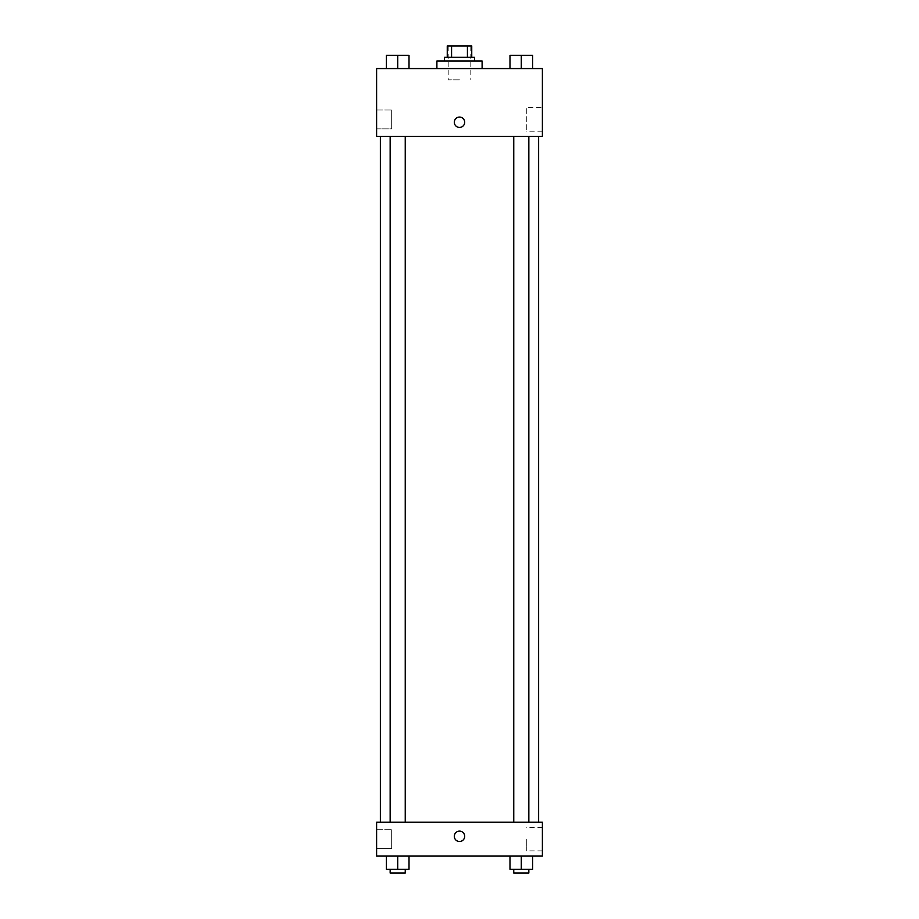 <?xml version="1.0" encoding="UTF-8"?>
<svg xmlns="http://www.w3.org/2000/svg" width="919" height="919" viewBox="0 0 919 919"><rect width="100%" height="100%" fill="white"/><g stroke="black" fill="none" stroke-linecap="round" stroke-linejoin="round"><path stroke-width="0.69" stroke-dasharray="4.59 3.45" d="M459.5 79.861L448.196 79.861L459.5 79.861M459.5 45.95L448.196 45.95L459.5 45.95M467.426 57.254L467.426 45.95L471.746 45.95L471.746 57.254L451.574 57.254L471.746 57.254M467.426 45.95L447.254 45.95M451.574 57.254L447.254 57.254L451.574 57.254L451.574 45.95M474.572 57.254L444.428 57.254M444.428 61.022L474.572 61.022L444.428 61.022M436.893 61.022L482.107 61.022M459.5 68.557L436.893 68.557L459.5 68.557M542.394 68.557L376.606 68.557L376.606 136.38L542.394 136.38L542.394 68.557M386.394 68.557L409.012 68.557L386.394 68.557L409.012 68.557L386.394 68.557L397.709 68.557L397.709 55.37L386.394 55.37L405.245 55.37L386.394 55.37L386.394 68.557L397.709 68.557L386.394 68.557L386.394 55.37L386.394 68.557L409.012 68.557L397.709 68.557L397.709 55.37L409.012 55.37L390.161 55.37L409.012 55.37L409.012 68.557L409.012 55.37M509.988 68.557L532.606 68.557L509.988 68.557L532.606 68.557L509.988 68.557L521.291 68.557L521.291 55.37L509.988 55.37L528.839 55.37L509.988 55.37L509.988 68.557L521.291 68.557L509.988 68.557L509.988 55.37L509.988 68.557L532.606 68.557L521.291 68.557L521.291 55.37L532.606 55.37L513.755 55.37L532.606 55.37L532.606 68.557L532.606 55.37M464.681 122.261A5.181 5.181 0 0 0 456.904 117.77A5.181 5.181 0 0 0 456.904 126.742A5.181 5.181 0 0 0 464.681 122.261A5.181 5.181 0 0 1 456.904 126.742A5.181 5.181 0 0 1 456.904 117.77A5.181 5.181 0 0 1 464.681 122.261M542.394 107.695L542.394 131.164L542.394 107.695L526.3 107.695L526.3 131.164L526.3 107.695M454.319 122.261A5.181 5.181 0 0 0 462.096 126.742A5.181 5.181 0 0 0 462.096 117.77A5.181 5.181 0 0 0 454.319 122.261M376.606 128.844L376.606 110.004L376.606 128.844L376.606 110.004L376.606 128.844L391.678 128.844L391.678 110.004L391.678 128.844L391.678 110.004L391.678 128.844L376.606 128.844M521.291 136.38L528.839 136.38L521.291 136.38M397.709 136.38L390.161 136.38L397.709 136.38M459.5 136.38L380.374 136.38L459.5 136.38M459.5 822.183L380.374 822.183L459.5 822.183M521.291 822.183L528.839 822.183L521.291 822.183M397.709 822.183L390.161 822.183L397.709 822.183M542.394 822.183L376.606 822.183L376.606 856.094L542.394 856.094L542.394 822.183M376.606 839.139L376.606 829.719L376.606 839.139M532.606 869.282L532.606 856.094L532.606 869.282L521.291 869.282L532.606 869.282L521.291 869.282L521.291 856.094L532.606 856.094L509.988 856.094L532.606 856.094L509.988 856.094L532.606 856.094L509.988 856.094L532.606 856.094L521.291 856.094L521.291 869.282L509.988 869.282L509.988 856.094L509.988 869.282L528.839 869.282L509.988 869.282L509.988 856.094M409.012 869.282L409.012 856.094L409.012 869.282L397.709 869.282L409.012 869.282L397.709 869.282L397.709 856.094L409.012 856.094L386.394 856.094L409.012 856.094L386.394 856.094L409.012 856.094L386.394 856.094L409.012 856.094L397.709 856.094L397.709 869.282L386.394 869.282L386.394 856.094L386.394 869.282L405.245 869.282L386.394 869.282L386.394 856.094M376.606 848.559L391.678 848.559L391.678 829.719L391.678 848.559L391.678 829.719L391.678 848.559L376.606 848.559M542.394 839.139L542.394 827.41L542.394 839.139M459.5 831.132A5.181 5.181 0 0 0 455.008 838.898A5.181 5.181 0 0 0 463.992 838.898A5.181 5.181 0 0 0 459.5 831.132A5.181 5.181 0 0 1 463.992 838.898A5.181 5.181 0 0 1 455.008 838.898A5.181 5.181 0 0 1 459.5 831.132M526.3 839.139L526.3 850.868L526.3 839.139M459.5 841.494A5.181 5.181 0 0 0 463.992 833.717A5.181 5.181 0 0 0 455.008 833.717A5.181 5.181 0 0 0 459.5 841.494M513.755 869.282L513.755 873.05L528.839 873.05L513.755 873.05L528.839 873.05L528.839 869.282L513.755 869.282L528.839 869.282M521.291 869.282L521.291 856.094M390.161 869.282L390.161 873.05L405.245 873.05L390.161 873.05L405.245 873.05L405.245 869.282L390.161 869.282L405.245 869.282M397.709 869.282L397.709 856.094M513.755 55.37L528.839 55.37M521.291 68.557L521.291 55.37M390.161 55.37L405.245 55.37M397.709 68.557L397.709 55.37M448.196 45.95L448.196 79.861M470.804 45.95L470.804 79.861M542.394 131.164L526.3 131.164M376.606 110.004L391.678 110.004L376.606 110.004M405.245 822.183L405.245 136.38M390.161 822.183L390.161 136.38M528.839 822.183L528.839 136.38M513.755 822.183L513.755 136.38M376.606 829.719L391.678 829.719L376.606 829.719M542.394 827.41L526.3 827.41M542.394 850.868L526.3 850.868"/><path stroke-width="1.38" d="M451.574 57.254L451.574 45.95L447.254 45.95L447.254 57.254L447.254 45.95M451.574 45.95L471.746 45.95L471.746 57.254M467.426 57.254L467.426 45.95M444.428 61.022L444.428 57.254L474.572 57.254L474.572 61.022M482.107 68.557L482.107 61.022L436.893 61.022L436.893 68.557M376.606 68.557L542.394 68.557L542.394 136.38L376.606 136.38L376.606 68.557M454.319 122.261A5.181 5.181 0 0 1 462.096 117.77A5.181 5.181 0 0 1 462.096 126.742A5.181 5.181 0 0 1 454.319 122.261M376.606 822.183L542.394 822.183L542.394 856.094L376.606 856.094L376.606 822.183M459.5 841.494A5.181 5.181 0 0 1 455.008 833.717A5.181 5.181 0 0 1 463.992 833.717A5.181 5.181 0 0 1 459.5 841.494M509.988 856.094L509.988 869.282L532.606 869.282L532.606 856.094L532.606 869.282M521.291 869.282L521.291 856.094M528.839 869.282L528.839 873.05L513.755 873.05L513.755 869.282M386.394 856.094L386.394 869.282L409.012 869.282L409.012 856.094L409.012 869.282M397.709 869.282L397.709 856.094M405.245 869.282L405.245 873.05L390.161 873.05L390.161 869.282M509.988 68.557L509.988 55.37L532.606 55.37L532.606 68.557L532.606 55.37M521.291 68.557L521.291 55.37M528.839 55.37L513.755 55.37M386.394 68.557L386.394 55.37L409.012 55.37L409.012 68.557L409.012 55.37M397.709 68.557L397.709 55.37M405.245 55.37L390.161 55.37M538.626 822.183L538.626 136.38M380.374 822.183L380.374 136.38M513.755 136.38L513.755 822.183M528.839 136.38L528.839 822.183M405.245 822.183L405.245 136.38M390.161 822.183L390.161 136.38"/></g></svg>
